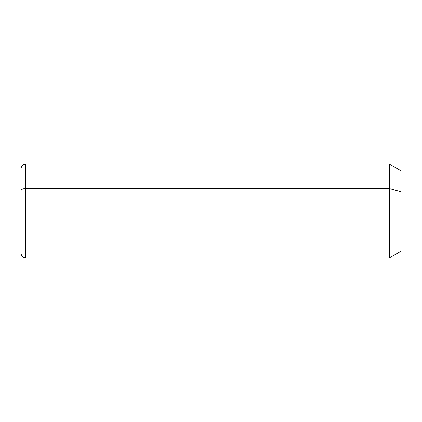 <?xml version="1.0" encoding="UTF-8"?>
<svg xmlns="http://www.w3.org/2000/svg" width="422" height="422" viewBox="0 0 422 422"><rect width="100%" height="100%" fill="white"/><g stroke="black" fill="none" stroke-linecap="round" stroke-linejoin="round"><path stroke-width="0.63" d="M21.1 168.552C21.364 165.835 22.857 164.348 25.568 164.084L389.29 164.084L400.9 170.783L400.9 191.72L389.29 188.507L400.9 191.72L400.9 251.217L389.29 257.916L389.29 164.084L389.29 257.916L25.568 257.916L25.568 188.507L389.29 188.507L25.568 188.507L25.568 164.084L25.568 188.507A4.468 2.142 180 0 0 21.1 190.649L21.1 231.351M400.9 230.28L400.9 191.72M21.1 253.448L21.1 190.649A4.468 2.142 0 0 1 25.568 188.507L25.568 257.916C22.857 257.652 21.364 256.165 21.1 253.448"/></g></svg>
